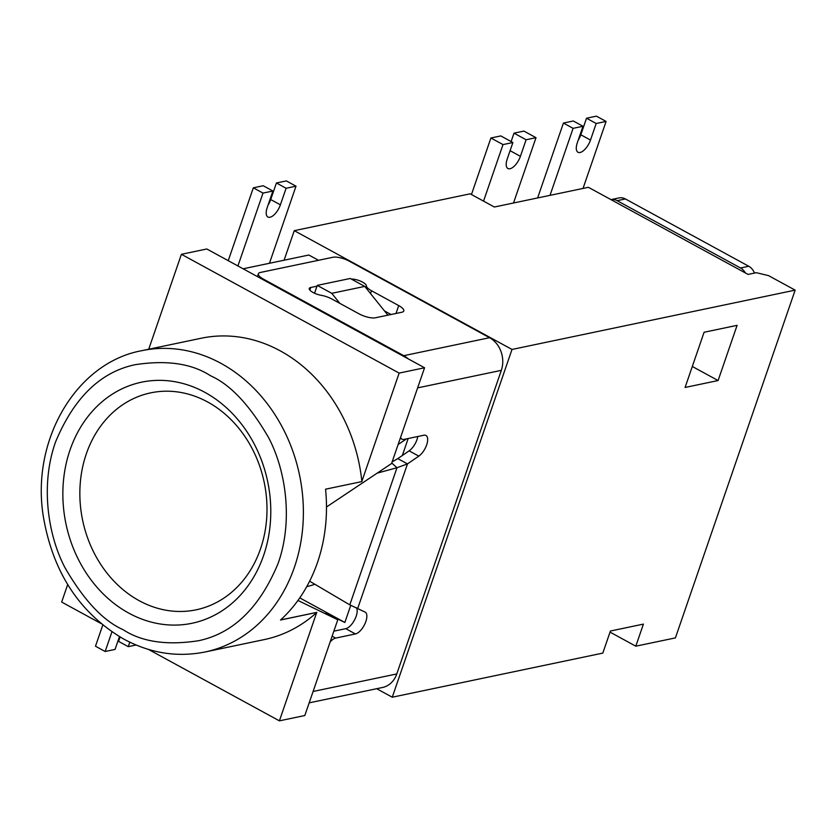 <?xml version="1.0" encoding="UTF-8"?>
<svg xmlns="http://www.w3.org/2000/svg" width="837" height="837" viewBox="0 0 837 837"><rect width="100%" height="100%" fill="white"/><g stroke="black" fill="none" stroke-linecap="round" stroke-linejoin="round"><path stroke-width="1.26" d="M316.752 612.475A153.935 128.814 78.2 0 1 264.387 639.562L204.981 652.013A153.935 128.814 78.2 0 0 303.12 522.121A153.935 128.814 78.2 0 0 220.937 363.342A153.935 128.814 78.2 0 0 141.861 350.672C76.763 362.421 30.896 439.383 43.283 516.188C52.773 572.278 79.62 613.249 123.813 639.112C150.105 653.226 177.162 657.526 204.981 652.013M316.815 612.412L280.51 620.018A153.935 128.814 -101.8 0 0 325.562 489.195L361.856 481.599M141.861 350.672L201.257 338.232A153.935 128.814 78.2 0 1 280.343 350.902A153.935 128.814 78.2 0 1 361.856 481.505M139.214 600.704A110.84 92.74 78.2 0 1 80.038 486.381A110.84 92.74 78.2 0 1 150.702 392.856A110.84 92.74 78.2 0 1 207.639 401.98A110.84 92.74 78.2 0 1 266.804 516.303A110.84 92.74 78.2 0 1 196.151 609.817A110.84 92.74 78.2 0 1 139.214 600.704M128.804 613.123A123.154 103.045 78.2 0 1 70.046 449.929A123.154 103.045 78.2 0 1 204.835 392.323A123.154 103.045 78.2 0 1 263.592 555.517A123.154 103.045 78.2 0 1 128.804 613.123M67.671 584.592L61.666 602.065L101.015 623.534M361.814 481.495L399.144 373.093L181.399 254.302L148.714 349.238M181.399 254.302L206.812 248.987L424.558 367.767L399.144 373.093M284.088 260.213L294.268 230.667L470.153 193.818L494.353 207.011L588.401 187.31L748.079 274.421L756.334 272.695L768.533 275.624L795.15 290.136L512.003 349.447L294.268 230.667M376.681 688.705L392.26 697.211L602.807 653.101L610.414 631.025L643.412 624.109L635.806 646.185L675.407 637.899L795.15 290.136M148.494 649.439L279.401 720.845L316.731 612.443M392.26 697.211L512.003 349.447M737.094 325.342L704.095 332.258L685.084 387.458L718.094 380.542L737.094 325.342M610.027 632.123L635.806 646.185M406.541 438.86L398.15 444.468M408.174 438.515L402.325 455.527M350.755 605.297L344.844 622.466L325.687 613.176L337.782 619.767L304.814 715.53L279.401 720.845M318.52 260.286L308.863 255.023L243.128 268.792M316.752 612.381L280.583 619.955M297.951 600.453L337.782 619.767M424.558 367.767L391.58 463.52L326.482 506.992M718.094 380.542L692.314 366.48M314.858 584.268A110.84 92.74 78.2 0 1 306.75 586.632M299.772 597.88L344.844 622.466M387.897 315.172L364.765 286.4L350.243 278.48L317.244 285.396L331.766 293.316L339.843 303.371M364.765 286.4L331.766 293.316M314.545 293.232L317.244 285.396M309.177 702.85L382.478 687.491A24.629 20.611 -101.8 0 0 396.79 673.942L501.321 370.352A24.629 20.611 -101.8 0 0 489.572 337.709L349.249 261.154A12.314 3.913 19 0 0 332.969 257.262L260.37 272.464A12.314 3.913 19 0 0 258.403 273.741A12.314 3.913 19 0 0 263.446 279.129L403.769 355.683A24.629 20.611 78.2 0 1 408.142 358.811M400.588 437.364A12.314 5.493 118.6 0 0 401.969 439.153A12.314 5.493 118.6 0 0 404.072 439.383L423.867 435.23A12.314 5.493 -61.4 0 1 425.96 435.46A12.314 5.493 -61.4 0 1 426.65 444.918A12.314 5.493 -61.4 0 1 418.814 456.134L407.483 463.907L397 467.726L377.184 473.146M309.627 581.192L349.793 604.848L365.11 612.088A12.314 5.493 -61.4 0 1 365.141 612.098A12.314 5.493 -61.4 0 1 365.047 623.544A12.314 5.493 -61.4 0 1 355.443 633.954L335.647 638.097A12.314 5.493 118.6 0 0 330.134 641.989M333.858 631.161L345.765 628.671A12.314 5.493 118.6 0 0 354.762 619.547A12.314 5.493 118.6 0 0 356.416 607.714M357.786 608.217L407.483 463.907L397.805 458.624L409.136 450.85A12.314 5.493 118.6 0 0 417.799 436.506M351.331 279.077A9.238 2.94 -161 0 1 360.893 281.295A9.238 2.94 -161 0 1 366.386 285.815A12.314 3.913 19 0 0 371.502 290.742L398.726 305.589A12.314 3.913 -161 0 1 403.779 310.987A12.314 3.913 -161 0 1 401.812 312.253L375.405 317.788A12.314 3.913 -161 0 1 359.125 313.885L331.902 299.029A12.314 3.913 19 0 0 321.126 295.294A9.238 2.94 -161 0 1 309.272 288.441A9.238 2.94 -161 0 1 310.747 287.489L316.972 286.181M391.758 463.018L397 467.726L349.793 604.848M397.805 458.624L392.145 461.909M391.036 314.513L384.486 310.935M102.794 624.998L95.481 646.216L105.159 651.5L115.067 649.418L119.461 636.633M111.938 631.82L105.159 651.5M129.798 642.188L128.26 646.656L136.107 645.013M128.26 646.656L118.582 641.383L120.089 637.009M483.545 201.121L503.006 144.592L512.903 142.52L507.201 159.082A12.314 5.493 118.6 0 0 507.902 168.509A12.314 5.493 118.6 0 0 510.005 168.739A12.314 5.493 118.6 0 0 520.405 156.32L526.107 139.758L536.004 137.686L523.91 131.085L514.012 133.156L526.107 139.758M536.004 137.686L513.51 203.004M503.006 144.592L490.911 138L500.808 135.918L512.903 142.52M471.451 194.519L490.911 138M511.125 141.547L514.012 133.156M748.77 266.26L740.515 267.986L617.131 200.671A12.314 10.306 78.2 0 0 610.968 199.624L619.056 197.93A12.314 10.306 78.2 0 1 625.385 198.944L748.77 266.26A12.314 10.306 78.2 0 1 754.451 273.092M740.515 267.986A12.314 10.306 78.2 0 1 745.338 272.925M237.917 265.946L263.006 193.096L272.904 191.024L267.202 207.586A12.314 5.493 118.6 0 0 267.903 217.013A12.314 5.493 118.6 0 0 269.995 217.243A12.314 5.493 118.6 0 0 280.395 204.824L286.097 188.262L296.005 186.191L286.327 180.907L276.419 182.979L286.097 188.262M272.904 191.024L263.226 185.741L253.329 187.823L263.006 193.096M253.329 187.823L228.239 260.673M296.005 186.191L269.462 263.278M268.081 205.013A12.314 5.493 118.6 0 0 270.717 199.541L276.419 182.979M550.014 195.356L573.094 128.343L582.991 126.272L577.289 142.834A12.314 5.493 118.6 0 0 577.99 152.261A12.314 5.493 118.6 0 0 580.093 152.491A12.314 5.493 118.6 0 0 590.493 140.061L596.195 123.499L586.517 118.226L596.415 116.155L606.093 121.428L596.195 123.499M578.179 140.26A12.314 5.493 118.6 0 0 580.815 134.788L586.517 118.226M573.094 128.343L563.416 123.06L573.314 120.988L582.991 126.272M537.626 197.95L563.416 123.06M583.023 188.44L606.093 121.428M123.102 629.686C103.181 620.824 83.836 600.213 65.077 567.863C47.887 535.345 40.249 484.864 55.535 442.009C73.928 397.805 100.419 372.036 135.019 364.723C166.605 359.837 191.778 363.52 210.537 375.761C230.468 384.622 249.813 405.234 268.572 437.584C285.762 470.101 293.389 520.583 278.114 563.437C259.721 607.641 233.22 633.41 198.62 640.713C167.044 645.609 141.871 641.927 123.102 629.686M501.321 370.352L417.632 387.876M313.09 691.477L396.79 673.942M489.572 337.709L403.769 355.683M335.647 638.097L332.132 636.183M345.765 628.671L355.443 633.954M409.136 450.85L418.814 456.134M263.236 279.757L263.446 279.129M309.847 290.104L310.747 287.489M396.016 313.467L398.726 305.589M370.529 293.567L371.502 290.742M366.386 285.815L365.759 287.635M520.405 156.32L510.089 150.691M617.131 200.671L625.385 198.944M280.395 204.824L270.717 199.541M590.493 140.061L580.815 134.788M401.969 439.153L400.295 438.232M258.403 273.741L257.419 276.587"/></g></svg>
